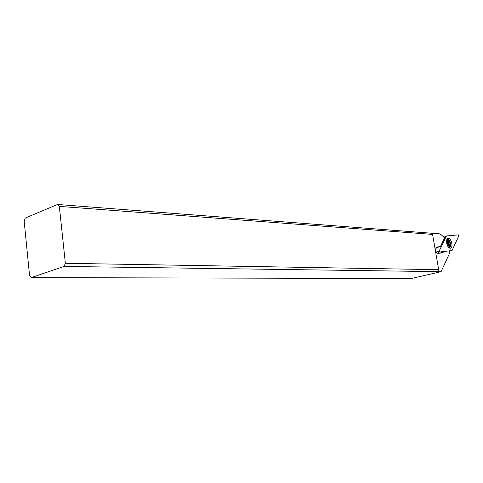 <?xml version="1.0" encoding="UTF-8"?>
<svg xmlns="http://www.w3.org/2000/svg" width="483" height="483" viewBox="0 0 483 483"><rect width="100%" height="100%" fill="white"/><g stroke="black" fill="none" stroke-linecap="round" stroke-linejoin="round"><path stroke-width="0.72" d="M446.358 236.084L439.295 250.888L446.425 235.994L458.379 234.841L458.802 235.933L452.058 250.502L439.723 252.023L439.295 250.888L439.735 252.023L452.058 250.502L458.802 235.933L458.379 234.841L446.515 235.958L443.841 237.304L446.413 236.012M447.149 245.026C448.109 247.266 449.214 248.328 450.464 248.226C452.13 247.32 452.42 245.08 451.321 241.512C450.373 239.266 449.262 238.197 448.007 238.3C446.34 239.2 446.05 241.446 447.149 245.026M436.306 247.688L435.539 249.27M436.306 252.078L439.295 250.888M450.627 245.666L449.77 248.19M447.324 238.687L449.299 240.498M57.525 204.472L25.309 218.008L24.15 221.051L29.572 275.6L31.25 277.616L64.082 266.429L65.362 263.283L59.324 206.386L432.581 234.406L430.927 233.18L57.525 204.472L59.324 206.386M438.95 252.041L438.322 253.358M430.927 233.18L439.989 233.875L444.662 237.666L440.375 246.614L436.554 247.048L435.624 250.116C436.107 252.192 436.91 253.285 438.033 253.388L442.73 252.808L443.75 251.54M449.83 250.804L449.576 253.285L441.064 271.681L437.556 271.633L438.679 269.695L432.581 234.406M438.679 269.695L65.362 263.283M437.556 271.633L64.082 266.429M441.064 271.681L411.142 278.528L31.25 277.616M440.375 246.614L435.871 247.797M439.542 252.029L438.999 252.041M450.361 246.203L449.691 247.465L448.955 247.737M450.174 246.384C448.478 248.033 445.972 241.585 447.801 240.256L448.912 240.214C450.657 241.929 451.146 243.909 450.385 246.155L450.174 246.384M450.319 245.177L450.132 242.949L448.635 240.667L448.284 241.512L447.656 241.464L447.838 243.704L449.341 245.986L449.691 245.135L450.319 245.177M446.823 239.465L448.067 239.532L448.743 240.075M438.667 253.315L443.466 252.138M450.289 244.434L448.653 244.839M450.132 242.949L447.91 243.504M447.832 242.557L449.788 242.061M449.003 241.108L448.441 241.252M449.492 245.696L449.075 245.799M443.841 237.304L446.449 235.982M448.912 240.214L448.067 239.532M450.385 246.155L449.957 247.169M447.56 241.723L448.164 241.572M448.9 245.304L449.818 245.074"/></g></svg>
